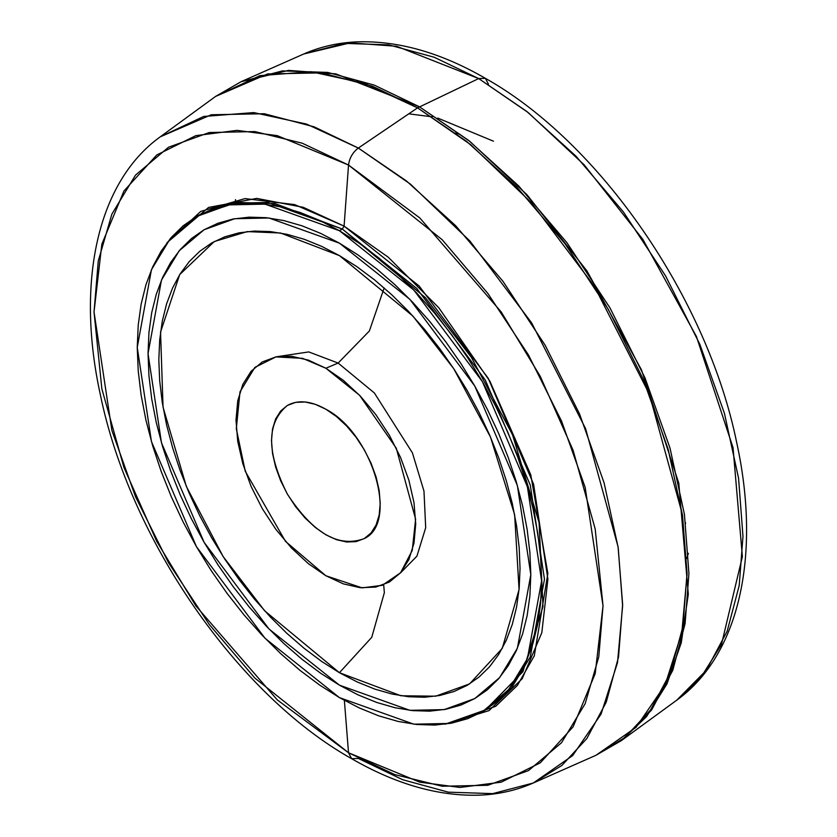 <?xml version="1.0" encoding="UTF-8"?>
<svg xmlns="http://www.w3.org/2000/svg" width="837" height="837" viewBox="0 0 837 837"><rect width="100%" height="100%" fill="white"/><g stroke="black" fill="none" stroke-linecap="round" stroke-linejoin="round"><path stroke-width="1.26" d="M325.855 409.22C310.935 400.85 298.118 399.573 287.415 405.411C266.344 422.842 266.344 452.43 287.415 494.186C313.048 533.315 338.671 548.109 364.294 538.578C398.987 522.654 372.402 433.189 325.855 409.22L315.256 404.302L305.055 401.99L295.66 402.356L287.415 405.411L280.657 411.019L275.635 418.971L272.538 428.962L271.491 440.607L272.538 453.455L275.635 467.015L280.657 480.773L287.415 494.186L295.66 506.751L305.055 517.977L315.256 527.436L325.855 534.77L336.464 539.687L346.664 541.999L356.06 541.623L364.294 538.568L371.063 532.96L376.085 525.008L379.182 515.017L380.218 503.382L379.182 490.524L376.085 476.964L371.063 463.217L364.294 449.793L356.06 437.238L346.664 426.012L336.464 416.544L325.855 409.22M338.138 363.059L369.368 331.002L384.162 287.938L369.368 331.002L338.138 363.059L308.738 351.917L275.771 356.886L308.738 351.917L338.138 363.059L325.855 368.238L302.586 358.341L275.917 356.907L254.877 367.391L239.999 391.831L236.306 428.785L245.241 471.273L285.48 541.372L325.855 575.751L362.139 587.867L382.331 585.304L400.557 572.78L412.233 550.464L415.623 519.17L396.278 448.193L359.565 395.273L325.855 368.238L338.138 363.059L374.348 392.951L412.4 452.838L423.982 491.131L425.688 527.76L416.92 556.166L400.504 572.916L416.92 556.166L425.688 527.76L423.982 491.131L412.4 452.838L374.348 392.951L338.138 363.059M339.424 255.609L412.903 316.072L453.769 368.74L490.461 436.987L514.629 514.65L519.066 589.51L502.284 648.361L469.63 683.86L435.669 696.196L400.933 695.756L339.424 672.707L371.764 637.313L384.35 592.68L383.691 584.791L384.35 592.68L371.764 637.313L339.424 672.707L264.607 610.769L223.113 556.542L186.327 486.391L163.048 407.2L160.547 332.09L179.683 274.62L214.262 241.548L247.25 231.598L280.541 233.01L339.424 255.609L321.722 246.392L304.187 239.267L286.997 234.318L270.309 231.577L254.291 231.075L239.089 232.822L224.85 236.798L211.719 242.96L199.813 251.246L189.256 261.594L180.143 273.887L172.568 288.012L166.594 303.831L162.284 321.199L159.689 339.948L158.821 359.889L159.689 380.825L162.284 402.576L166.594 424.914L172.568 447.628L180.143 470.509L189.256 493.328L199.813 515.854L211.719 537.898L224.85 559.221L239.089 579.633L254.291 598.926L270.309 616.932L286.997 633.463L304.187 648.361L321.722 661.481L339.424 672.707L357.127 681.925L374.662 689.05L391.852 693.999L408.54 696.74L424.568 697.242L439.77 695.495L454.01 691.519L467.14 685.357L479.036 677.07L489.603 666.723L498.716 654.429L506.291 640.305L512.265 624.486L516.565 607.118L519.17 588.369L520.039 568.438L519.17 547.492L516.565 525.741L512.265 503.403L506.291 480.689L498.716 457.808L489.603 434.999L479.036 412.463L467.14 390.419L454.01 369.096L439.77 348.684L424.568 329.391L408.54 311.385L391.852 294.854L374.662 279.956L357.127 266.836L339.424 255.609M339.424 243.159L409.879 299.343L474.767 386.024L517.381 485.554L530.815 574.663L517.381 648.246L499.626 677.583L474.757 698.571L444.154 709.609L409.879 710.32L339.424 685.158L268.98 628.974L204.092 542.292L161.468 442.763L148.034 353.664L161.468 280.071L179.233 250.734L204.092 229.746L234.695 218.719L268.98 217.997L339.424 243.159L358.184 255.055L376.765 268.959L394.98 284.747L412.672 302.262L429.653 321.345L445.755 341.789L460.842 363.425L474.767 386.024L487.375 409.377L498.57 433.252L508.216 457.431L516.251 481.673L522.581 505.747L527.143 529.423L529.894 552.462L530.815 574.663L529.894 595.787L527.143 615.655L522.581 634.059L516.251 650.82L508.216 665.792L498.57 678.817L487.375 689.782L474.767 698.571L460.842 705.099L445.755 709.305L429.653 711.157L412.672 710.623L394.98 707.725L376.765 702.473L358.184 694.93L339.424 685.158L320.665 673.262L302.084 659.357L283.869 643.569L266.187 626.055L249.206 606.971L233.094 586.528L218.007 564.891L204.092 542.292L191.474 518.94L180.29 495.065L170.633 470.886L162.598 446.644L156.278 422.57L151.706 398.893L148.955 375.855L148.034 353.664L148.955 332.53L151.706 312.672L156.278 294.268L162.598 277.497L170.633 262.525L180.29 249.499L191.474 238.535L204.092 229.746L218.007 223.217L233.094 219.012L249.206 217.16L266.187 217.693L283.869 220.591L302.084 225.844L320.665 233.387L339.424 243.159L409.879 299.343L474.767 386.024L517.381 485.554L530.815 574.663L517.381 648.246L499.626 677.583L474.757 698.571L444.154 709.609L409.879 710.32L339.424 685.158L268.98 628.974L204.092 542.292L161.468 442.763L148.034 353.664L161.468 280.071L179.233 250.734L204.092 229.746L234.695 218.719L268.98 217.997L339.424 243.159L320.665 233.387L302.084 225.844L283.869 220.591L266.187 217.693L249.206 217.16L233.094 219.012L218.007 223.217L204.092 229.746L191.474 238.535L180.29 249.499L170.633 262.525L162.598 277.497L156.278 294.268L151.706 312.672L148.955 332.53L148.034 353.664L148.955 375.855L151.706 398.893L156.278 422.57L162.598 446.644L170.633 470.886L180.29 495.065L191.474 518.94L204.092 542.292L218.007 564.891L233.094 586.528L249.206 606.971L266.187 626.055L283.869 643.569L302.084 659.357L320.665 673.262L339.424 685.158L358.184 694.93L376.765 702.473L394.98 707.725L412.672 710.623L429.653 711.157L445.755 709.305L460.842 705.099L474.767 698.571L487.375 689.782L498.57 678.817L508.216 665.792L516.251 650.82L522.581 634.059L527.143 615.655L529.894 595.787L530.815 574.663L529.894 552.462L527.143 529.423L522.581 505.747L516.251 481.673L508.216 457.431L498.57 433.252L487.375 409.377L474.767 386.024L460.842 363.425L445.755 341.789L429.653 321.345L412.672 302.262L394.98 284.747L376.765 268.959L358.184 255.055L339.424 243.159M460.235 134.537L455.715 133.031M325.855 575.751L308.33 563.636L291.475 547.994L275.938 529.444L262.316 508.676L251.142 486.506L242.845 463.771L237.729 441.35L236.003 420.111L237.729 400.871L242.845 384.361L251.142 371.209L262.316 361.94L275.938 356.897L291.475 356.28L308.33 360.109L325.855 368.238L343.39 380.354L360.245 395.985L375.782 414.545L389.393 435.313L400.567 457.483L408.874 480.218L413.991 502.629L415.717 523.868L413.991 543.119L408.874 559.629L400.567 572.77L389.393 582.039L375.782 587.082L360.245 587.7L343.39 583.881L325.855 575.751M351.645 758.699C396.047 784.332 438.776 796.479 479.842 795.15C498.915 794.344 516.732 790.295 533.295 783.003L492.669 793.633L448.297 792.158L402.754 779.749L358.32 758.437L351.645 758.699L348.527 752.777L344.373 700.402L348.527 752.777L277.267 699.889L195.827 605.842L156.77 541.434L123.96 467.548L101.852 388.828L94.026 311.971L101.852 244.153L123.96 190.962L156.77 154.971L195.827 135.646L236.997 130.363L277.267 135.646L348.527 165.035L442.208 239.748L487.783 293.337L528.482 355.003L561.543 421.084L585.157 487.354L603.027 605.842L598.779 656.867L585.157 703.697L561.543 742.701L528.482 770.605L487.783 785.284L442.208 786.236L394.834 774.612L348.527 752.777L254.846 678.064L209.26 624.475L168.561 562.809L135.51 496.739L111.886 430.459L94.026 311.971L98.274 260.956L111.886 214.115L135.51 175.111L168.561 147.207L209.26 132.528L254.846 131.576L302.209 143.2L348.527 165.035L344.091 226.116L388.253 257.21L438.745 307.692L489.938 381.285L530.763 474.767L547.848 573.502L534.309 655.789L517.381 685.409L495.682 706.302L445.043 724.204L488.996 710.623L522.225 678.671L541.821 632.678L547.9 579.141L533.598 484.246L488.212 378.261L419.107 285.961L344.091 226.116L342.302 229.045L344.091 226.116L294.687 204.615L245.053 198.589L200.765 211.395L167.034 242.667L208.612 207.419L256.76 198.4L303.266 207.325L344.091 226.116L348.527 165.035L419.787 217.934L501.227 311.971L540.273 376.378L573.083 450.264L595.191 528.984L603.027 605.842L595.191 673.659L573.083 726.851L540.273 762.842L501.227 782.166L460.047 787.45L419.787 782.166L348.527 752.777L351.645 758.699C237.195 694.605 129.725 538.861 100.325 394.562C75.885 283.021 96.966 182.351 160.233 136.839L215.58 96.433L259.868 75.665L310.945 71.71L364.775 83.428L417.558 107.868L358.32 148.055L314.105 126.826L264.251 113.727L211.248 114.763L160.233 136.839L203.663 116.469L253.768 112.587L306.562 124.085L358.32 148.055C352.722 152.365 349.458 158.026 348.527 165.035C349.458 158.026 352.722 152.365 358.32 148.055L406.416 180.918L455.61 225.655L502.953 281.305L545.211 345.346L579.549 413.97L604.073 482.792L618.219 547.764L622.623 605.842L617.507 662.663L601.06 714.128L572.654 755.581L533.295 783.003L561.899 765.426L586.81 738.569L606.229 702.191L618.543 656.919L622.623 604.335L618.083 546.854L585.586 428.638L531.673 322.946L469.955 241.066L410.528 184.203L358.32 148.055L417.558 107.868L478.68 78.573L434.246 57.261L388.703 44.853L344.331 43.378L303.705 54.007L350.253 42.875L396.654 46.286L478.68 78.573L485.355 78.312L478.68 78.573L528.074 112.461L584.142 164.816L642.952 239.528L696.415 336.474L733.034 447.669L742.377 556.615L721.442 644.595L701.385 676.694L676.767 700.171L706.292 670.301L727.196 631.14L739.217 585.492L742.974 536.36L738.569 478.272L724.423 413.3L699.899 344.478L665.561 275.865L623.303 211.824L575.961 156.174L526.766 111.436L478.68 78.573L417.558 107.868L470.781 144.728L531.38 202.711L594.301 286.191L649.271 393.955L682.406 514.483L687.041 573.104L682.887 626.714L670.332 672.875L650.527 709.964L625.124 737.345L595.965 755.277L621.42 740.578L651.521 710.121L672.833 670.186L685.095 623.638L688.924 573.554L684.425 514.326L670.008 448.088L645.003 377.905L609.995 307.943L566.9 242.646L518.637 185.908L468.479 140.292L419.442 106.791L335.804 73.865L288.503 70.392L241.035 81.733L282.467 70.904L327.706 72.411L374.139 85.06L419.442 106.791L469.798 141.348L526.975 194.718L586.936 270.906L641.445 369.755L678.786 483.116L688.307 594.207L681.276 642.732L666.963 683.913L646.509 716.639L621.42 740.578L676.767 700.171C740.034 654.67 761.115 553.989 736.675 442.449C707.275 298.16 599.805 142.416 485.355 78.312L488.473 84.234M485.355 78.312C441.068 52.741 398.433 40.594 357.462 41.85C338.274 42.624 320.362 46.673 303.705 54.007L241.035 81.733L215.58 96.433L267.599 73.928L321.638 72.871L372.475 86.232L417.558 107.868L466.596 141.38L516.753 186.986L565.027 243.734L608.112 309.031L643.119 378.994L668.125 449.166L682.542 515.414L687.041 574.632L681.831 632.573L665.059 685.053L636.089 727.301L595.965 755.277L533.295 783.003M342.302 229.045L274.902 203.496L236.829 202.439L199.342 214.889L231.671 203.224L267.882 202.47L342.302 229.045L416.721 288.409L485.261 379.967L530.281 485.094L544.468 579.225L530.281 656.961L511.522 687.951L485.261 710.111L522.895 671.713L542.993 606.595L539.091 522.623L512.526 434.832L471.398 357.378L425.301 297.553L342.302 229.045L339.424 230.709L413.844 290.062L482.384 381.62L527.404 486.757L541.602 580.888L527.404 658.625L508.645 689.604L482.384 711.774L450.055 723.43L413.844 724.183L339.424 697.608L319.608 685.043L299.981 670.353L280.74 653.676L262.054 635.168L244.122 615.028L227.099 593.423L211.165 570.572L196.465 546.697L183.146 522.026L171.323 496.801L161.122 471.262L152.637 445.661L145.952 420.226L141.139 395.221L138.22 370.875L137.247 347.439L138.22 325.112L141.139 304.134L145.952 284.695L152.637 266.982L161.122 251.163L171.323 237.405L183.146 225.823L196.465 216.542L211.165 209.648L227.099 205.201L244.122 203.245L262.054 203.809L280.74 206.875L299.981 212.42L319.608 220.393L339.424 230.709L359.24 243.274L378.868 257.963L398.119 274.641L416.795 293.149L434.727 313.3L451.75 334.894L467.684 357.744L482.384 381.62L495.713 406.29L507.525 431.515L517.726 457.054L526.211 482.656L532.897 508.09L537.72 533.096L540.629 557.442L541.602 580.888L540.629 603.205L537.72 624.182L532.897 643.622L526.211 661.335L517.726 677.154L507.525 690.912L495.713 702.494L482.384 711.774L467.684 718.669L451.75 723.116L434.727 725.072L416.795 724.507L398.119 721.442L378.868 715.897L359.24 707.924L339.424 697.608L265.005 638.254L196.465 546.697L151.445 441.559L137.247 347.439L151.445 269.692L170.204 238.712L196.465 216.542L228.794 204.887L265.005 204.134L339.424 230.709L342.302 229.045M235.532 199.604L235.239 202.659M688.37 553.32L686.696 558.52M685.587 522.769L685.294 524.349M493.432 141.181L437.772 118.09M432.29 116.845L408.77 113.832M482.384 711.774L485.261 710.111M196.465 216.542L199.342 214.889"/></g></svg>
